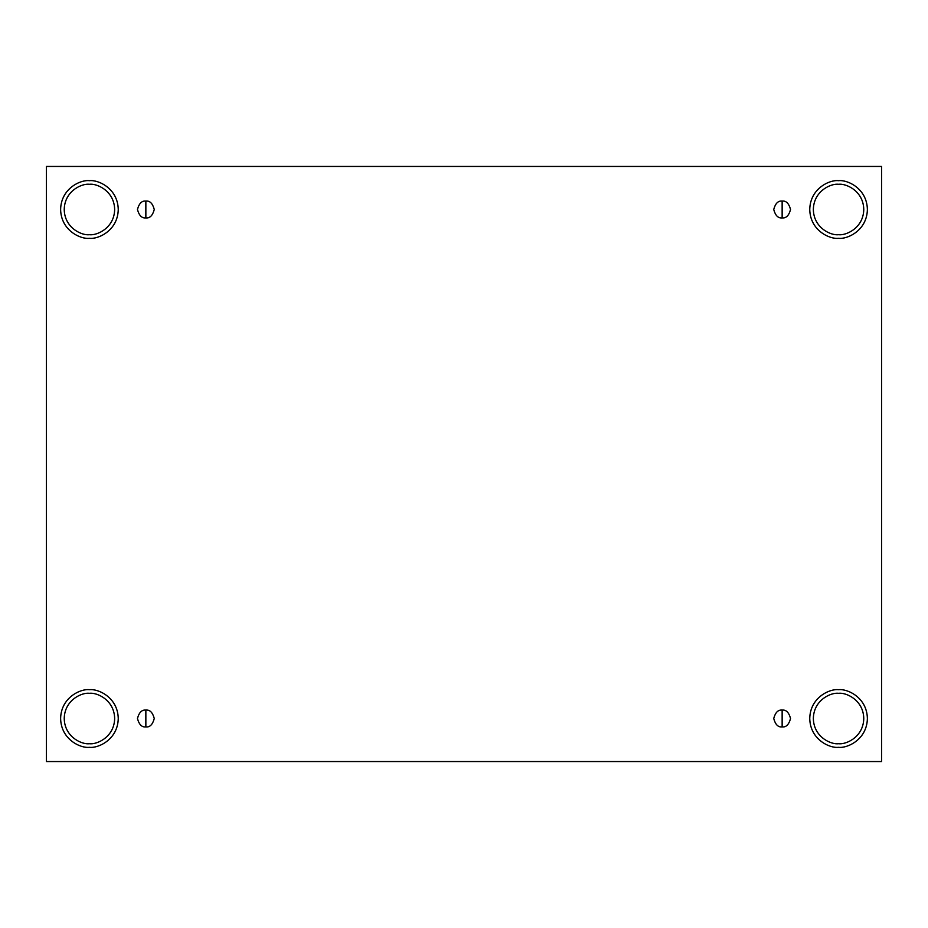 <?xml version="1.0" encoding="UTF-8"?>
<svg xmlns="http://www.w3.org/2000/svg" width="928" height="928" viewBox="0 0 928 928"><rect width="100%" height="100%" fill="white"/><g stroke="black" fill="none" stroke-linecap="round" stroke-linejoin="round"><path stroke-width="1.39" d="M145.858 710.106L145.858 726.914C149.837 727.39 152.633 724.594 154.268 718.504C152.633 712.426 149.837 709.63 145.858 710.106C149.837 709.63 152.633 712.426 154.268 718.504C152.633 724.594 149.837 727.39 145.858 726.914C141.891 727.39 139.084 724.594 137.46 718.504C139.084 712.426 141.891 709.63 145.858 710.106C141.891 709.63 139.084 712.426 137.46 718.504C139.084 724.594 141.891 727.39 145.858 726.914L145.858 710.106M782.142 710.106L782.142 726.914C786.109 727.39 788.916 724.594 790.54 718.504C788.916 712.426 786.109 709.63 782.142 710.106C786.109 709.63 788.916 712.426 790.54 718.504C788.916 724.594 786.109 727.39 782.142 726.914C778.163 727.39 775.367 724.594 773.732 718.504C775.367 712.426 778.163 709.63 782.142 710.106C778.163 709.63 775.367 712.426 773.732 718.504C775.367 724.594 778.163 727.39 782.142 726.914L782.142 710.106M782.142 201.086L782.142 217.894C786.109 218.37 788.916 215.574 790.54 209.496C788.916 203.406 786.109 200.61 782.142 201.086C786.109 200.61 788.916 203.406 790.54 209.496C788.916 215.574 786.109 218.37 782.142 217.894C778.163 218.37 775.367 215.574 773.732 209.496C775.367 203.406 778.163 200.61 782.142 201.086C778.163 200.61 775.367 203.406 773.732 209.496C775.367 215.574 778.163 218.37 782.142 217.894L782.142 201.086M145.858 201.086L145.858 217.894C149.837 218.37 152.633 215.574 154.268 209.496C152.633 203.406 149.837 200.61 145.858 201.086C149.837 200.61 152.633 203.406 154.268 209.496C152.633 215.574 149.837 218.37 145.858 217.894C141.891 218.37 139.084 215.574 137.46 209.496C139.084 203.406 141.891 200.61 145.858 201.086C141.891 200.61 139.084 203.406 137.46 209.496C139.084 215.574 141.891 218.37 145.858 217.894L145.858 201.086M838.564 747.318C846.986 748.478 866.984 739.836 867.378 718.504C866.984 697.183 846.986 688.541 838.564 689.701C846.986 688.541 866.984 697.183 867.378 718.504C866.984 739.836 846.986 748.478 838.564 747.318C830.131 748.478 810.144 739.836 809.75 718.504C810.144 697.183 830.131 688.541 838.564 689.701C830.131 688.541 810.144 697.183 809.75 718.504C810.144 739.836 830.131 748.478 838.564 747.318M838.564 743.722C845.942 744.732 863.423 737.168 863.771 718.504C863.423 699.851 845.942 692.288 838.564 693.297C831.186 692.288 813.694 699.851 813.346 718.504C813.694 737.168 831.186 744.732 838.564 743.722C831.186 744.732 813.694 737.168 813.346 718.504C813.694 699.851 831.186 692.288 838.564 693.297C845.942 692.288 863.423 699.851 863.771 718.504C863.423 737.168 845.942 744.732 838.564 743.722M89.436 747.318C97.869 748.478 117.856 739.836 118.25 718.504C117.856 697.183 97.869 688.541 89.436 689.701C97.869 688.541 117.856 697.183 118.25 718.504C117.856 739.836 97.869 748.478 89.436 747.318C81.014 748.478 61.016 739.836 60.622 718.504C61.016 697.183 81.014 688.541 89.436 689.701C81.014 688.541 61.016 697.183 60.622 718.504C61.016 739.836 81.014 748.478 89.436 747.318M89.436 743.722C96.814 744.732 114.306 737.168 114.654 718.504C114.306 699.851 96.814 692.288 89.436 693.297C82.058 692.288 64.577 699.851 64.229 718.504C64.577 737.168 82.058 744.732 89.436 743.722C82.058 744.732 64.577 737.168 64.229 718.504C64.577 699.851 82.058 692.288 89.436 693.297C96.814 692.288 114.306 699.851 114.654 718.504C114.306 737.168 96.814 744.732 89.436 743.722M89.436 238.299C97.869 239.459 117.856 230.817 118.25 209.496C117.856 188.164 97.869 179.522 89.436 180.682C97.869 179.522 117.856 188.164 118.25 209.496C117.856 230.817 97.869 239.459 89.436 238.299C81.014 239.459 61.016 230.817 60.622 209.496C61.016 188.164 81.014 179.522 89.436 180.682C81.014 179.522 61.016 188.164 60.622 209.496C61.016 230.817 81.014 239.459 89.436 238.299M89.436 234.703C96.814 235.712 114.306 228.149 114.654 209.496C114.306 190.832 96.814 183.268 89.436 184.278C82.058 183.268 64.577 190.832 64.229 209.496C64.577 228.149 82.058 235.712 89.436 234.703C82.058 235.712 64.577 228.149 64.229 209.496C64.577 190.832 82.058 183.268 89.436 184.278C96.814 183.268 114.306 190.832 114.654 209.496C114.306 228.149 96.814 235.712 89.436 234.703M838.564 238.299C846.986 239.459 866.984 230.817 867.378 209.496C866.984 188.164 846.986 179.522 838.564 180.682C846.986 179.522 866.984 188.164 867.378 209.496C866.984 230.817 846.986 239.459 838.564 238.299C830.131 239.459 810.144 230.817 809.75 209.496C810.144 188.164 830.131 179.522 838.564 180.682C830.131 179.522 810.144 188.164 809.75 209.496C810.144 230.817 830.131 239.459 838.564 238.299M838.564 234.703C845.942 235.712 863.423 228.149 863.771 209.496C863.423 190.832 845.942 183.268 838.564 184.278C831.186 183.268 813.694 190.832 813.346 209.496C813.694 228.149 831.186 235.712 838.564 234.703C831.186 235.712 813.694 228.149 813.346 209.496C813.694 190.832 831.186 183.268 838.564 184.278C845.942 183.268 863.423 190.832 863.771 209.496C863.423 228.149 845.942 235.712 838.564 234.703M46.4 166.448L881.6 166.448L881.6 761.552L46.4 761.552L46.4 166.448L46.4 761.552L881.6 761.552L881.6 166.448L46.4 166.448"/></g></svg>
